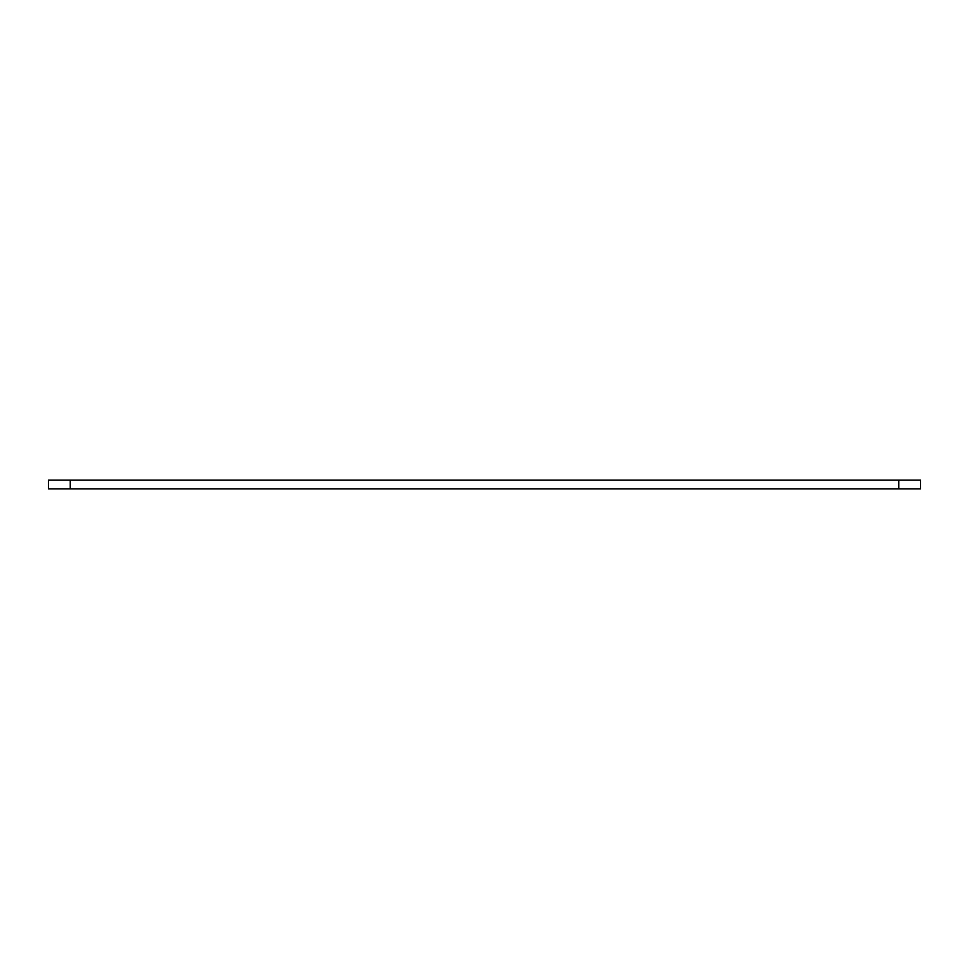 <?xml version="1.0" encoding="UTF-8"?>
<svg xmlns="http://www.w3.org/2000/svg" width="969" height="969" viewBox="0 0 969 969"><rect width="100%" height="100%" fill="white"/><g stroke="black" fill="none" stroke-linecap="round" stroke-linejoin="round"><path stroke-width="1.45" d="M48.45 488.861L920.55 488.861L920.55 480.139L48.45 480.139L48.45 488.861M70.252 488.861L70.252 480.139M898.747 488.861L898.747 480.139"/></g></svg>

